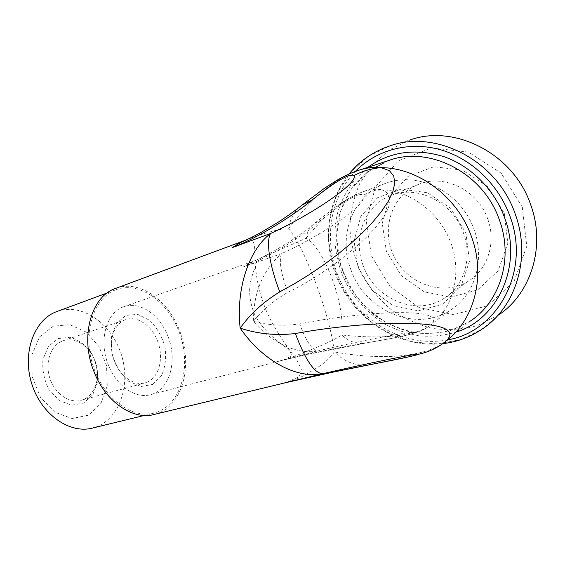 <?xml version="1.0" encoding="UTF-8"?>
<svg xmlns="http://www.w3.org/2000/svg" width="565" height="565" viewBox="0 0 565 565"><rect width="100%" height="100%" fill="white"/><g stroke="black" fill="none" stroke-linecap="round" stroke-linejoin="round"><path stroke-width="0.42" stroke-dasharray="2.83 2.12" d="M352.906 172.396C330.772 181.944 309.345 200.737 288.63 228.769C284.054 228.747 278.474 229.623 271.906 231.389C264.71 233.479 258.805 234.934 245.478 240.252M288.63 228.776C305.22 248.099 330.454 316.534 334.296 351.931C379.193 360.075 419.915 357.518 441.639 344.269L469.621 321.513L451.103 330.32C437.769 333.654 424.251 334.24 410.557 332.086C397.124 328.435 384.652 322.46 373.154 314.168C362.49 304.747 353.641 293.807 346.613 281.342L339.162 261.475C336.302 247.562 335.885 233.712 337.919 219.926C341.38 206.5 347.185 194.311 355.343 183.357C364.736 173.441 375.852 165.835 388.685 160.538L367.257 172.035L350.759 189.656L340.377 211.543L336.606 235.245L339.212 259.519C343.859 274.456 349.679 286.773 356.677 296.477C364.672 306.188 373.861 314.458 384.228 321.294C395.112 327.149 406.518 331.104 418.439 333.145C430.452 334.014 442.176 332.771 453.631 329.423L469.621 321.513M424.922 352.574C428.99 351.253 436.717 347.821 441.696 344.233L446.498 340.843M498.507 315.051L477.82 325.44C462.876 329.515 447.734 330.497 432.38 328.392C417.33 324.593 403.389 318.18 390.549 309.161C378.663 298.878 368.839 286.872 361.07 273.142C354.693 258.742 350.95 243.762 349.841 228.196C350.335 212.652 353.598 197.821 359.637 183.703L372.3 164.796L389.511 149.803L410.409 139.83L390.344 145.728L368.853 156.039L351.225 171.598L338.329 191.217C332.22 205.872 328.971 221.275 328.583 237.427C329.84 253.6 333.795 269.187 340.455 284.188C348.527 298.49 358.711 311.033 371.007 321.817C384.278 331.288 398.678 338.068 414.216 342.15L437.861 343.923L461.097 339.509L482.432 328.894L498.507 315.051M363.076 265.317C352.567 238.084 364.538 205.42 390.592 195.617C416.899 184.254 453.229 202.136 463.583 233.366C472.962 258.777 463.201 287.62 442.67 299.203C414.639 316.577 374.065 298.059 363.076 265.317M358.055 267.273L371.918 290.106L393.219 305.637L418.27 310.828L442.466 304.267L460.927 286.667L469.48 261.164L465.899 233.02L450.743 208.407L427.401 192.729L401.108 189.113L377.392 197.792L360.781 216.466L354.05 241.177L358.055 267.273M487.87 219.425C478.244 190.108 443.786 173.512 418.531 184.388C391.354 194.996 380.535 230.096 394.314 256.877C407.584 283.905 442.459 296.646 467.46 281.716C487.143 270.543 496.614 243.261 487.87 219.425M350.858 269.554C364.453 310.001 414.936 332.969 449.648 310.672L454.225 307.544C478.972 289.28 486.437 249.377 469.07 218.351C451.943 187.192 414.23 172.332 385.627 183.35C352.751 195.087 337.778 235.845 350.858 269.554M148.56 381.495L145.48 382.752C133.954 386.411 119.088 375.76 113.643 359.171C108.056 342.623 113.403 324.614 124.646 320.03L125.727 319.606C137.521 315.475 152.091 325.857 157.797 341.634C163.652 357.355 159.662 375.668 148.56 381.495M152.741 384.419L161.505 375.683C165.326 367.102 166.477 357.419 164.952 346.62C161.844 336.062 156.717 327.276 149.57 320.256L137.74 314.359L125.91 315.39L116.439 323.434L111.397 337.1L112.004 353.641C115.352 364.99 120.903 374.192 128.658 381.262L141.031 386.517L152.741 384.419M61.931 341.218C50.455 345.844 44.677 363.013 49.946 378.529C55.073 394.102 69.848 403.876 81.621 400.19C94.433 396.425 100.803 378.755 95.746 362.942C90.894 347.065 75.646 336.366 63.04 340.794L61.931 341.218M167.946 336.387C177.657 360.279 169.987 389.49 151.116 394.525C136.186 399.391 116.447 386.34 108.303 364.828C98.296 340.497 106.495 312.071 123.664 306.781C139.816 300.7 160.015 314.952 167.946 336.387M58.174 338.548L70.194 337.263C78.542 339.77 85.675 345.06 91.579 353.139C96.17 362.278 98.148 371.834 97.526 381.792L92.822 394.603L83.698 403.036L71.769 405.26L59.367 400.578L49.091 389.744C44.098 380.026 42.064 369.913 42.975 359.389L48.399 346.38L58.174 338.548M53.287 326.21L39.621 336.853L31.937 354.855L32.163 376.565L40.419 397.216L54.812 412.231L72.08 418.524L88.514 415.197L100.944 403.417L107.258 385.789L106.559 365.682L99.094 346.663L86.148 332.072L69.905 324.677L53.287 326.21M504.255 213.04L507.822 243.282L498.139 270.783L477.75 289.866L451.294 297.126L424.096 291.808L401.136 275.416L386.333 251.135L382.251 223.253L389.808 196.677L408.057 176.4L433.977 166.71L462.636 170.206L487.969 186.747L504.255 213.04M522.321 207.207L501.219 173.222L468.385 152.07L431.491 147.966L398.466 160.785L375.506 186.895L366.184 220.696L371.473 255.938L390.147 286.639L419.11 307.544L453.617 314.627L487.517 305.764L513.959 281.61L526.764 246.305L522.321 207.207M56.867 311.562C82.059 302.289 111.934 323.809 121.376 354.771C131.264 385.591 119.095 420.671 93.253 427.86M115.931 289.725L116.178 289.633C140.904 280.565 170.757 303.928 180.744 336.613C191.168 369.164 180.087 405.783 154.746 412.923C132.478 419.64 103.19 398.452 92.872 365.28C82.299 332.185 93.995 297.522 115.931 289.725M154.98 414.251C182.657 407.082 193.456 364.905 179.621 330.822C168.328 300.142 139.223 279.272 115.613 288.418M286.236 382.561L299.288 376.608L301.371 369.22L297.148 360.632C288.404 348.287 275.367 331.45 266.228 310.616C257.414 289.499 254.921 268.785 254.893 254.554C255.02 247.88 254.229 243.035 252.527 240.026L245.74 240.132M287.211 382.321L287.387 382.272C298.532 378.748 303.384 375.859 307.106 373.797L320.15 365.781C326.471 361.31 331.182 356.692 334.296 351.931C344.933 362.221 356.663 366.508 369.482 364.799M299.288 207.284C293.405 212.821 289.852 219.983 288.63 228.769M322.085 219.573L314.585 223.288C309.98 226.911 307.148 231.89 306.096 238.211L255.606 260.479L243.303 266.977C271.179 256.771 304.782 234.447 322.085 219.573C345.243 200.307 359.171 192.114 363.86 194.996C369.538 191.994 375.527 190.257 381.834 189.776C376.036 188.689 369.581 189.416 362.476 191.952L361.741 192.22C344.036 199.127 325.489 214.46 306.103 238.211M363.86 194.996C368.761 203.654 320.56 236.318 281.427 253.678C278.835 260.875 280.982 273.757 287.86 292.317C344.749 264.999 413.601 202.291 381.834 189.776C410.734 190.61 440.34 213.097 451.216 243.84C462.198 274.555 452.904 308.539 430.685 325.122C450.912 306.23 362.045 311.202 299.648 323.922C283.602 326.182 268.163 325.313 253.332 321.308L254.095 322.191C270.437 340.992 295.071 355.039 317.657 351.006C312.205 350.392 306.202 341.366 299.648 323.922M413.87 332.856C410.946 334.664 395.429 337.941 367.321 342.68C346.091 346.168 307.424 353.789 278.736 361.155L317.657 351.006C359.206 341.041 414.689 330.243 413.87 332.856C420.042 331.464 425.65 328.887 430.685 325.122L427.302 327.354C423.347 329.833 417.217 332.298 417.097 332.255L408.248 334.854L392.138 338.329L364.609 343.252C356.402 344.233 348.817 341.479 341.853 335.01C381.121 339.106 409.583 336.571 427.246 327.382L449.648 310.672M367.321 342.68L364.637 343.252M283.404 360.053L278.736 361.155L283.397 360.039C302.445 353.662 309.097 350.293 319.55 346.218C328.731 342.362 336.161 338.626 341.853 335.01C345.067 303.885 325.101 249.801 306.131 238.19M283.468 360.025L291.229 356.148C291.702 353.28 289.52 350.109 284.696 346.635C274.583 339.311 261.793 328.632 254.582 314.281C249.97 302.995 248.6 292.289 250.479 282.161C251.99 275.939 253.734 270.586 255.712 266.108C257.343 262.322 256.849 260.606 254.222 260.974L254.208 260.981C251.75 261.899 248.12 263.897 243.303 266.977L281.427 253.678C264.957 268.326 255.754 287.55 253.819 311.329L253.332 321.308C262.421 310.058 273.926 300.389 287.86 292.317M367.921 167.282L354.7 179.691C347.32 189.374 341.712 200.059 337.891 211.755C331.81 235.662 335.151 261.807 346.783 284.4C356.459 301.194 369.454 314.585 385.768 324.578C396.92 330.292 408.587 334.106 420.784 336.02C433.073 336.761 445.1 335.384 456.859 331.888M447.755 339.826C407.061 347.8 363.747 324.508 343.351 287.084C322.855 249.702 326.725 201.091 355.272 171.463M349.015 174.034C323.929 205.37 322.022 251.962 341.924 288.185C361.84 324.388 402.485 348.026 442.741 343.661M418.531 184.388L390.592 195.617M467.46 281.716L442.67 299.203M81.621 400.19L145.48 382.752M63.04 340.794L125.727 319.606M144.308 415.459L154.746 412.923M107.23 292.945L116.178 289.633M287.663 382.201L284.421 382.985M371.417 364.425L369.531 364.785M362.455 192.008C357.045 193.894 350.957 196.952 344.184 201.168L334.96 207.376L314.585 223.288C307.791 228.987 299.549 235.068 289.873 241.523L271.059 252.83L255.606 260.479M364.609 343.252L307.176 354.481L282.408 360.293M123.664 306.781L255.747 260.401M385.627 183.35L361.741 192.22M283.489 360.025L151.116 394.525"/><path stroke-width="0.85" d="M245.74 240.132L245.62 240.181C242.06 241.538 237.674 243.995 232.455 247.555C260.288 236.855 294.294 214.686 311.958 200.151C335.546 181.301 349.587 173.102 354.078 175.538C358.535 183.3 309.719 215.689 270.494 233.522C245.987 252.619 236.227 293.899 240.167 328.152C250.309 313.935 263.516 301.844 279.781 291.872L294.309 283.821L308.878 274.88L323.229 265.169L337.079 254.85L350.159 244.094L362.123 233.119L372.667 222.165L381.488 211.458L388.31 201.232L392.823 191.761L394.744 183.335L393.784 176.216L389.56 170.764L381.213 167.657C374.037 166.845 366.452 167.741 358.464 170.34L352.906 172.396M410.409 139.83C454.987 123.961 514.157 153.906 530.966 205.533C545.931 247.053 530.613 293.878 498.507 315.051M144.308 415.459L93.253 427.86C70.519 434.591 41.464 415.035 31.781 383.854C21.83 352.772 34.274 319.642 56.62 311.654L107.23 292.945M245.62 240.181L115.613 288.418C91.452 296.102 79.559 336.662 93.995 371.65C105.733 402.485 133.891 420.868 154.98 414.251L284.421 382.985M418.926 354.191C428.221 352.115 436.653 348.238 444.231 342.567C475.532 317.212 369.503 319.755 295.354 333.534C276.271 335.765 257.88 333.971 240.167 328.152L240.436 328.54C260.733 357.822 293.779 379.39 322.721 373.705C364.482 364.079 420.007 352.645 418.926 354.191C415.875 355.498 400.324 358.839 372.279 364.22C351.105 368.232 312.396 376.255 283.517 383.169L286.236 382.561M245.478 240.252L245.231 240.358C241.523 241.961 237.265 244.363 232.455 247.555L270.494 233.522C265.988 241.58 269.463 265.486 279.781 291.872M295.354 333.534C305.517 360.209 314.634 373.599 322.721 373.705L283.517 383.169L332.856 372.187L369.482 364.792M372.279 364.22L369.531 364.792M354.078 175.538C362.638 170.983 371.685 168.356 381.213 167.657C418.503 167.741 458.003 197.143 471.726 237.42C485.935 276.32 474.19 319.748 446.498 340.843M311.958 200.151L301.816 205.201L299.288 207.284M456.859 331.888C497.709 318.801 522.512 266.277 504.955 218.669C494.876 190.052 471.528 166.47 444.556 156.872C415.847 147.924 390.302 151.392 367.921 167.282M357.49 170.665L388.685 160.538C429.139 145.191 483.93 172.911 499.658 220.738C513.712 259.335 499.495 302.741 469.621 321.513M355.272 171.463C375.711 150.438 407.81 141.066 439.217 149.393C470.56 157.79 498.711 184.112 510.237 216.988C530.775 272.394 496.621 332.022 447.755 339.826M442.741 343.661C457.064 342.016 470.299 337.1 482.432 328.894C515.548 307.162 531.284 258.403 515.534 214.912C497.822 160.834 436.244 129.307 390.344 145.728C373.613 151.265 359.834 160.7 349.015 174.034M424.922 352.574L410.734 356.423L371.417 364.425M245.231 240.358C245.627 240.083 248.233 239.348 260.656 232.66L277.796 222.44C284.485 218.182 295.085 210.703 301.851 205.236L324.345 188.357L335.264 181.287C340.074 178.314 350.491 172.805 358.443 170.404"/></g></svg>

